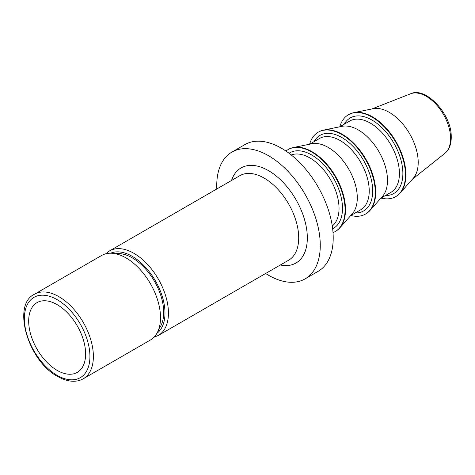 <?xml version="1.0" encoding="UTF-8"?>
<svg xmlns="http://www.w3.org/2000/svg" width="475" height="475" viewBox="0 0 475 475"><rect width="100%" height="100%" fill="white"/><g stroke="black" fill="none" stroke-linecap="round" stroke-linejoin="round"><path stroke-width="0.71" d="M34.473 294.245L101.603 255.485A48.8 28.173 60 0 1 126.006 257.907A48.8 28.173 60 0 1 160.514 317.674A48.8 28.173 60 0 1 150.403 340.017L83.273 378.771A48.8 28.173 60 0 0 90.755 339.667A48.8 28.173 60 0 0 58.87 296.661A48.8 28.173 60 0 0 58.443 296.418A48.8 28.173 60 0 0 34.473 294.245C11.679 304.653 27.906 361.018 57.653 376.479L58.087 376.723C67.747 381.995 76.143 382.678 83.273 378.771M28.678 321.07A40.262 23.245 60 0 1 37.139 302.569A40.262 23.245 60 0 1 68.121 313.512A40.262 23.245 60 0 1 85.619 353.94A40.262 23.245 60 0 1 77.401 372.299A40.262 23.245 60 0 1 46.336 361.671A40.262 23.245 60 0 1 28.678 321.07M400.152 193.076A47.274 27.295 60 0 0 405.893 174.758A47.274 27.295 -120 0 0 388.14 130.411A47.274 27.295 -120 0 0 353.733 112.67L373.077 108.728A40.903 23.613 -120 0 1 402.848 124.076A40.903 23.613 -120 0 1 418.208 162.444A40.903 23.613 60 0 1 413.244 178.291L400.152 193.076A47.274 27.295 60 0 1 396.103 196.401L395.669 196.65A47.274 27.295 60 0 1 381.009 198.075M353.733 112.67A47.274 27.295 -120 0 0 348.828 114.517L348.395 114.766A47.274 27.295 -120 0 0 339.833 126.754M348.395 114.766A47.274 27.295 -120 0 1 384.827 127.431A47.274 27.295 -120 0 1 405.466 175.008A47.274 27.295 60 0 1 395.669 196.65M369.96 210.508A47.274 27.295 60 0 0 375.701 192.191A47.274 27.295 -120 0 0 357.942 147.844A47.274 27.295 -120 0 0 323.54 130.102L342.053 126.332A41.177 23.774 -120 0 1 372.02 141.782A41.177 23.774 -120 0 1 387.487 180.405A41.177 23.774 60 0 1 382.482 196.359L369.96 210.508A47.274 27.295 60 0 1 365.91 213.833L365.477 214.083A47.274 27.295 60 0 1 350.811 215.507M323.54 130.102A47.274 27.295 -120 0 0 318.63 131.949L318.202 132.198A47.274 27.295 -120 0 0 309.635 144.186M318.202 132.198A47.274 27.295 -120 0 1 354.629 144.863A47.274 27.295 -120 0 1 375.268 192.44A47.274 27.295 60 0 1 365.477 214.083M339.762 227.941A47.274 27.295 60 0 0 345.503 209.623A47.274 27.295 -120 0 0 327.75 165.276A47.274 27.295 -120 0 0 293.342 147.535L311.861 143.765A41.177 23.774 -120 0 1 341.828 159.214A41.177 23.774 -120 0 1 357.289 197.838A41.177 23.774 60 0 1 352.29 213.792L339.762 227.941A47.274 27.295 60 0 1 335.712 231.266L335.285 231.515A47.274 27.295 60 0 1 333.017 232.596M293.342 147.535A47.274 27.295 -120 0 0 288.438 149.382L288.004 149.631A47.274 27.295 -120 0 0 285.938 151.056M288.004 149.631A47.274 27.295 -120 0 1 324.437 162.296A47.274 27.295 -120 0 1 345.076 209.873A47.274 27.295 60 0 1 335.285 231.515M231.907 152.083L244.851 144.608A73.203 42.263 60 0 1 281.449 148.236A73.203 42.263 -120 0 1 329.27 212.741A73.203 42.263 -120 0 1 318.048 271.403L305.11 278.873A73.203 42.263 -120 0 0 316.332 220.216A73.203 42.263 -120 0 0 268.512 155.705A73.203 42.263 60 0 0 231.907 152.083A73.203 42.263 60 0 0 216.826 188.967M265.626 273.493A73.203 42.263 60 0 0 268.512 275.245A73.203 42.263 -120 0 0 305.11 278.873M115.431 253.715A44.531 25.709 -120 0 1 147.422 271.136A44.531 25.709 -120 0 1 163.691 312.354A44.531 25.709 60 0 1 158.852 328.926M158.329 335.439L288.598 260.229A48.8 28.173 -120 0 0 296.24 221.688A48.8 28.173 -120 0 0 265.068 178.636A48.8 28.173 -120 0 0 264.195 178.119A48.8 28.173 -120 0 0 239.798 175.703L109.529 250.913A48.8 28.173 60 0 1 133.285 252.967A48.8 28.173 60 0 1 133.926 253.329A48.8 28.173 60 0 1 165.811 296.335A48.8 28.173 60 0 1 158.329 335.439L153.965 337.25M110.663 253.199A46.36 26.766 60 0 1 131.593 255.972A46.36 26.766 60 0 1 132.204 256.322A46.36 26.766 60 0 1 162.04 295.729A46.36 26.766 60 0 1 156.916 333.313M280.333 265.002A54.904 31.7 -120 0 0 306.939 231.313A54.904 31.7 -120 0 0 269.491 171.232A54.904 31.7 -120 0 0 268.512 170.65A54.904 31.7 -120 0 0 231.533 180.476M332.648 228.778A43.617 25.181 -120 0 0 342.481 209.125A43.617 25.181 -120 0 0 342.487 208.382A43.617 25.181 -120 0 0 322.929 163.946A43.617 25.181 -120 0 0 289.061 153.283M332.274 226.017A41.177 23.774 -120 0 0 339.031 209.083A41.177 23.774 -120 0 0 339.037 208.382A41.177 23.774 -120 0 0 322.258 168.245A41.177 23.774 -120 0 0 291.264 154.987M355.235 212.954A43.617 25.181 -120 0 0 372.673 191.692A43.617 25.181 -120 0 0 372.679 190.944A43.617 25.181 -120 0 0 348.709 142.387A43.617 25.181 -120 0 0 314.058 141.633M350.728 215.555L360.703 209.796A41.177 23.774 -120 0 0 369.223 191.651A41.177 23.774 -120 0 0 369.229 190.944A41.177 23.774 -120 0 0 351.257 149.506A41.177 23.774 -120 0 0 319.527 138.474L309.552 144.234M385.427 195.522A43.617 25.181 -120 0 0 402.865 174.26A43.617 25.181 -120 0 0 402.877 173.512A43.617 25.181 -120 0 0 378.902 124.955A43.617 25.181 -120 0 0 344.25 124.201M380.926 198.123L390.895 192.363A41.177 23.774 -120 0 0 399.416 174.218A41.177 23.774 -120 0 0 399.422 173.512A41.177 23.774 -120 0 0 381.449 132.074A41.177 23.774 -120 0 0 349.719 121.042L339.75 126.801M444.891 153.318C449.053 149.898 451.173 144.602 451.25 137.423L451.238 136.485C451.47 113.857 425.517 86.266 410.531 93.807L410.531 93.807A34.491 19.914 60 0 1 436.157 104.447A34.491 19.914 60 0 1 450.591 137.578A34.491 19.914 60 0 1 450.603 138.504A34.491 19.914 60 0 1 444.891 153.318L412.401 179.241M57.148 375.363A46.36 26.766 60 0 1 24.367 318.814A46.36 26.766 60 0 1 56.739 299.416A46.36 26.766 60 0 1 57.148 299.654A46.36 26.766 60 0 1 89.929 356.197A46.36 26.766 60 0 1 57.558 375.594A46.36 26.766 60 0 1 57.148 375.363M109.529 250.913L105.782 253.787M410.531 93.807L371.836 108.983"/></g></svg>
